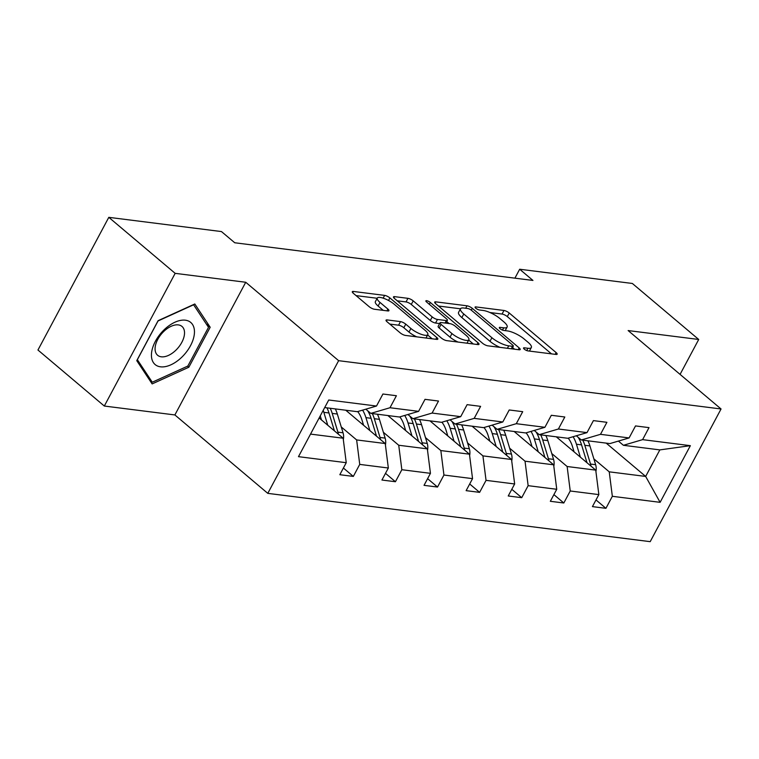 <?xml version="1.0" encoding="UTF-8"?>
<svg xmlns="http://www.w3.org/2000/svg" width="759" height="759" viewBox="0 0 759 759"><rect width="100%" height="100%" fill="white"/><g stroke="black" fill="none" stroke-linecap="round" stroke-linejoin="round"><path stroke-width="1.14" d="M524.26 349.121A2.913 0.835 28.1 0 0 527.932 350.895L556.081 354.444A4.165 1.186 28.1 0 0 557.144 354.206A4.165 1.186 28.1 0 0 556.119 352.584L509.223 313.002A4.165 1.186 28.1 0 0 503.967 310.469L475.827 306.911A2.913 0.835 28.1 0 0 475.077 307.072A2.913 0.835 28.1 0 0 475.789 308.22A2.913 0.835 28.1 0 0 479.47 309.985L483.113 310.45A13.32 3.804 28.1 0 1 499.925 318.562L503.834 321.854A13.32 3.804 28.1 0 1 507.116 327.063A13.32 3.804 28.1 0 1 503.701 327.822L500.058 327.366A2.913 0.835 28.1 0 0 499.308 327.527A2.913 0.835 28.1 0 0 500.029 328.666A2.913 0.835 28.1 0 0 503.701 330.44L507.344 330.905A13.32 3.804 28.1 0 1 524.156 339.007L528.065 342.309A13.32 3.804 28.1 0 1 531.347 347.508A13.32 3.804 28.1 0 1 527.932 348.277L524.289 347.812A2.913 0.835 28.1 0 0 523.539 347.983A2.913 0.835 28.1 0 0 524.26 349.121M387.118 319.918A4.165 1.186 28.1 0 0 386.046 320.156A4.165 1.186 28.1 0 0 387.071 321.788L400.23 332.888A4.165 1.186 28.1 0 0 405.486 335.431L436.748 339.377A4.165 1.186 28.1 0 0 437.81 339.14A4.165 1.186 28.1 0 0 436.786 337.508L389.889 297.926A4.165 1.186 28.1 0 0 384.633 295.393L353.371 291.447A4.165 1.186 28.1 0 0 352.309 291.684A4.165 1.186 28.1 0 0 353.333 293.306L369.225 306.721A4.165 1.186 28.1 0 0 374.481 309.255L387.858 310.943A4.165 1.186 28.1 0 0 388.921 310.706A4.165 1.186 28.1 0 0 387.896 309.084L380.022 302.433A11.138 3.178 28.1 0 1 377.28 298.078A11.138 3.178 28.1 0 1 384.045 298.467A11.138 3.178 28.1 0 1 394.187 304.217L425.068 330.279A11.138 3.178 28.1 0 1 427.81 334.634A11.138 3.178 28.1 0 1 421.036 334.245A11.138 3.178 28.1 0 1 410.894 328.486L405.752 324.15A4.165 1.186 28.1 0 0 400.496 321.617L387.118 319.918L386.445 321.18M245.736 282.263L175.158 273.344L108.803 217.34L37.95 350.022L104.315 406.037L174.883 414.945L267.794 493.359L338.637 360.677L245.736 282.263L174.883 414.945M680.073 374.386L698.716 339.472L628.139 330.563L721.05 408.978L338.637 360.677M698.716 339.472L632.351 283.468L519.678 269.236L514.915 278.155M108.803 217.34L221.467 231.571L234.74 242.766L532.951 280.441L519.678 269.236M482.61 343.296A4.165 1.186 28.1 0 0 487.866 345.829L519.128 349.776A4.165 1.186 28.1 0 0 520.19 349.538A4.165 1.186 28.1 0 0 519.175 347.916L472.269 308.334A4.165 1.186 28.1 0 0 467.013 305.801L435.761 301.854A4.165 1.186 28.1 0 0 434.689 302.091A4.165 1.186 28.1 0 0 435.713 303.714L482.61 343.296M477.933 344.577L446.681 340.63A4.165 1.186 28.1 0 1 441.425 338.097L394.519 298.515A4.165 1.186 28.1 0 1 393.494 296.883A4.165 1.186 28.1 0 1 394.566 296.646L407.944 298.334A4.165 1.186 28.1 0 1 413.2 300.868L432.222 316.92A4.165 1.186 28.1 0 0 437.469 319.454L446.349 320.583A4.165 1.186 28.1 0 0 447.412 320.336A4.165 1.186 28.1 0 0 446.387 318.714L426.586 301.997A2.913 0.835 28.1 0 1 425.875 300.858A2.913 0.835 28.1 0 1 427.64 300.962A2.913 0.835 28.1 0 1 430.296 302.471L477.98 342.717A4.165 1.186 28.1 0 1 479.005 344.339A4.165 1.186 28.1 0 1 477.933 344.577M175.158 273.344L104.315 406.037M343.4 468.028L353.324 476.415L339.833 474.707L346.246 462.696L298.477 456.662L328.732 400.002L376.502 406.037L357.309 411.682L324.691 407.564M267.794 493.359L650.197 541.66L721.05 408.978M389.993 407.735L418.598 411.35L399.414 417.004L370.8 413.389L389.993 407.735L396.407 395.724L382.916 394.016L376.502 406.037M418.598 411.35L425.012 399.338L438.512 401.037L432.099 413.057L460.704 416.663L467.117 404.651L480.608 406.359L474.195 418.37L502.8 421.985L509.213 409.974L522.714 411.672L516.291 423.693L544.905 427.298L551.319 415.287L564.81 416.995L558.396 429.006L587.001 432.621L593.415 420.609L606.906 422.308L600.492 434.328L629.097 437.934L635.52 425.922L649.011 427.63L642.598 439.641L690.358 445.675L660.112 502.335L612.342 496.301L605.929 508.321L592.428 506.614L598.851 494.602L570.237 490.988L563.823 502.999L550.332 501.291L556.745 489.28L528.141 485.665L521.727 497.686L508.236 495.978L514.649 483.967L486.045 480.352L479.622 492.363L466.13 490.656L472.544 478.644L443.939 475.03L437.526 487.05L424.034 485.343L430.448 473.331L401.843 469.717L395.43 481.728L381.929 480.03L388.342 468.009L359.738 464.394L353.324 476.415M345.772 410.23L385.24 443.541L356.635 439.926L341.265 426.956M356.635 439.926L359.738 464.394M385.24 443.541L388.342 468.009M365.819 409.177L370.8 413.389M387.868 415.543L427.336 448.854L398.731 445.248L383.371 432.279M398.731 445.248L401.843 469.717M427.336 448.854L430.448 473.331M460.704 416.663L441.51 422.317L412.905 418.702L432.099 413.057M407.915 414.499L412.905 418.702M429.974 420.865L469.442 454.176L440.837 450.561L425.467 437.592M440.837 450.561L443.939 475.03M469.442 454.176L472.544 478.644M502.8 421.985L483.606 427.64L455.002 424.025L474.195 418.37M450.021 419.812L455.002 424.025M472.07 426.178L511.538 459.489L482.933 455.884L467.572 442.914M482.933 455.884L486.045 480.352M511.538 459.489L514.649 483.967M544.905 427.298L525.712 432.953L497.107 429.338L516.291 423.693M492.117 425.135L497.107 429.338M514.166 431.501L553.643 464.812L525.038 461.197L509.669 448.227M525.038 461.197L528.141 485.665M553.643 464.812L556.745 489.28M587.001 432.621L567.808 438.275L539.203 434.66L558.396 429.006M534.213 430.448L539.203 434.66M556.271 436.814L595.739 470.125L567.134 466.51L551.774 453.55M567.134 466.51L570.237 490.988M595.739 470.125L598.851 494.602M629.097 437.934L609.913 443.588L581.309 439.973L600.492 434.328M576.318 435.77L581.309 439.973M606.194 443.123L645.662 476.434L609.23 471.832L593.87 458.863M609.23 471.832L612.342 496.301M660.112 502.335L645.662 476.434L659.837 449.897L623.405 445.296L642.598 439.641M618.414 441.083L623.405 445.296M310.526 434.101L343.144 438.218L319.141 417.962M659.837 449.897L690.358 445.675M343.144 438.218L346.246 462.696M595.995 499.934L605.929 508.321M553.899 494.621L563.823 502.999M511.794 489.299L521.727 497.686M469.698 483.986L479.622 492.363M427.592 478.663L437.526 487.05M385.496 473.35L395.43 481.728M188.849 367.223L210.186 327.262L194.807 303.989L158.1 320.678L136.762 360.639L152.132 383.912L188.849 367.223L187.587 366.161M551.48 353.865L507.306 316.588A4.165 1.186 28.1 0 0 502.05 314.055L489.916 312.518M460.485 308.799L438.446 306.019M514.526 349.197L512.572 347.546M512.562 346.332A2.913 0.835 28.1 0 0 513.312 346.17A2.913 0.835 28.1 0 0 512.6 345.032L471.424 310.279A2.913 0.835 28.1 0 0 467.753 308.505L463.91 308.021A13.32 3.804 28.1 0 0 460.495 308.78A13.32 3.804 28.1 0 0 463.768 313.989L491.908 337.736A13.32 3.804 28.1 0 0 508.72 345.848L512.562 346.332L511.253 348.789M460.495 308.78L458.578 312.366A13.32 3.804 28.1 0 0 461.851 317.575L463.768 313.989M500.01 347.366A13.32 3.804 28.1 0 1 489.991 341.322L461.851 317.575M397.251 300.811L406.027 301.921L407.944 298.334M439.632 323.562L435.562 323.04A4.165 1.186 28.1 0 1 430.306 320.507L411.283 304.454A4.165 1.186 28.1 0 0 406.027 301.921M446.757 321.569L449.1 323.543M468.683 340.07L473.331 343.998M451.956 333.581A11.138 3.178 28.1 0 0 462.098 339.339A11.138 3.178 28.1 0 0 468.872 339.719A11.138 3.178 28.1 0 0 466.13 335.374L455.248 326.19A4.165 1.186 28.1 0 0 449.992 323.657L441.121 322.537A4.165 1.186 28.1 0 0 440.049 322.774A4.165 1.186 28.1 0 0 441.074 324.397L451.956 333.581L450.04 337.167A11.138 3.178 28.1 0 0 458.075 342.072M440.049 322.774L438.142 326.361A4.165 1.186 28.1 0 0 439.167 327.983L441.074 324.397M450.04 337.167L439.167 327.983M416.729 336.844A11.138 3.178 28.1 0 1 408.978 332.072L403.835 327.736A4.165 1.186 28.1 0 0 398.579 325.194L389.803 324.093M377.28 298.078L375.363 301.665A11.138 3.178 28.1 0 0 378.105 306.019L380.022 302.433M383.257 310.365L378.105 306.019M377.176 298.278L356.056 295.612M432.146 338.789L427.621 334.975M206.296 323.979L210.186 327.262M595.919 471.576A11.243 8.624 -82.8 0 0 595.644 464.707L589.933 445.941A32.457 24.905 -82.8 0 0 587.912 440.808M580.379 457.165L576.442 444.233A32.457 24.905 -82.8 0 0 573.102 436.71M574.089 451.852L572.466 446.539A26.935 20.673 -82.8 0 0 568.225 438.152M590.967 466.092A11.243 8.624 -82.8 0 0 590.521 464.062L584.809 445.286A32.457 24.905 -82.8 0 0 582.789 440.163M578.254 437.402A32.457 24.905 97.2 0 1 581.565 444.878L587.011 462.762M553.823 466.254A11.243 8.624 -82.8 0 0 553.548 459.385L547.837 440.618A32.457 24.905 -82.8 0 0 545.816 435.495M538.273 451.842L534.345 438.92A32.457 24.905 -82.8 0 0 531.006 431.397M531.983 446.529L530.37 441.216A26.935 20.673 -82.8 0 0 526.12 432.829M548.861 460.779A11.243 8.624 -82.8 0 0 548.425 458.74L542.704 439.973A32.457 24.905 -82.8 0 0 540.683 434.85M536.158 432.089A32.457 24.905 97.2 0 1 539.469 439.565L544.915 457.44M511.727 460.941A11.243 8.624 -82.8 0 0 511.452 454.072L505.731 435.305A32.457 24.905 -82.8 0 0 503.71 430.173M496.177 446.529L492.24 433.598A32.457 24.905 -82.8 0 0 488.9 426.074M489.887 441.216L488.265 435.903A26.935 20.673 -82.8 0 0 484.024 427.516M506.765 455.457A11.243 8.624 -82.8 0 0 506.319 453.427L500.608 434.651A32.457 24.905 -82.8 0 0 498.587 429.528M494.052 426.767A32.457 24.905 97.2 0 1 497.373 434.243L502.809 452.127M181.913 357.081A27.571 15.825 130.2 0 0 192.492 324.425A27.571 15.825 130.2 0 0 163.972 329.928A27.571 15.825 130.2 0 0 153.394 362.584A27.571 15.825 130.2 0 0 181.913 357.081M175.936 350.146A18.88 10.835 130.2 0 0 181.97 326.427A18.88 10.835 130.2 0 0 163.659 331.56A18.88 10.835 130.2 0 0 157.625 355.278A18.88 10.835 130.2 0 0 175.936 350.146M137.37 359.671L158.043 320.962L193.611 304.786L208.507 327.328L187.834 366.047L152.265 382.223L137.303 359.624M149.447 379.842L152.265 382.223M469.622 455.618A11.243 8.624 -82.8 0 0 469.347 448.749L463.635 429.983A32.457 24.905 -82.8 0 0 461.614 424.86M454.072 441.207L450.144 428.285A32.457 24.905 -82.8 0 0 446.804 420.761M447.782 435.894L446.169 430.581A26.935 20.673 -82.8 0 0 441.918 422.203M464.66 450.144A11.243 8.624 -82.8 0 0 464.223 448.104L458.502 429.338A32.457 24.905 -82.8 0 0 456.482 424.215M451.956 421.454A32.457 24.905 97.2 0 1 455.267 428.93L460.713 446.804M427.526 450.305A11.243 8.624 -82.8 0 0 427.251 443.436L421.539 424.67A32.457 24.905 -82.8 0 0 419.509 419.537M411.976 435.894L408.038 422.962A32.457 24.905 -82.8 0 0 404.699 415.448M405.685 430.581L404.063 425.268A26.935 20.673 -82.8 0 0 399.822 416.881M422.564 444.831A11.243 8.624 -82.8 0 0 422.118 442.791L416.406 424.025A32.457 24.905 -82.8 0 0 414.386 418.892M409.86 416.131A32.457 24.905 97.2 0 1 413.171 423.607L418.607 441.491M385.42 444.983A11.243 8.624 -82.8 0 0 385.145 438.114L379.434 419.347A32.457 24.905 -82.8 0 0 377.413 414.224M369.88 430.571L365.942 417.649A32.457 24.905 -82.8 0 0 362.603 410.126M363.589 425.268L361.967 419.945A26.935 20.673 -82.8 0 0 357.717 411.568M380.468 439.508A11.243 8.624 -82.8 0 0 380.022 437.469L374.31 418.702A32.457 24.905 -82.8 0 0 372.289 413.579M367.754 410.818A32.457 24.905 97.2 0 1 371.066 418.294L376.511 436.169M343.324 439.67A11.243 8.624 -82.8 0 0 343.049 432.801L337.338 414.034A32.457 24.905 -82.8 0 0 335.317 408.902M327.774 425.258L323.837 412.327A32.457 24.905 -82.8 0 0 323.192 410.382M321.484 419.945L320.251 415.885M338.362 434.195A11.243 8.624 -82.8 0 0 337.916 432.156L332.205 413.389A32.457 24.905 -82.8 0 0 330.184 408.257M326.949 407.849A32.457 24.905 97.2 0 1 328.97 412.972L334.415 430.856M526.718 350.554L527.932 348.277M499.583 328.239L500.058 327.366M502.486 330.099L503.701 327.822M475.352 307.793L475.827 306.911M502.05 314.055L503.967 310.469M507.306 316.588L509.223 313.002M555.19 354.33L556.119 352.584M523.814 348.694L524.289 347.812M435.087 303.107L435.761 301.854M465.703 308.249L467.013 305.801M471.292 310.165L472.269 308.334M518.236 349.671L519.175 347.916M489.991 341.322L491.908 337.736M507.41 348.296L508.72 345.848M393.893 297.907L394.566 296.646M411.283 304.454L413.2 300.868M430.306 320.507L432.222 316.92M435.562 323.04L437.469 319.454M445.04 323.03L446.349 320.583M429.319 304.302L430.296 302.471M477.041 344.463L477.98 342.717M398.579 325.194L400.496 321.617M403.835 327.736L405.752 324.15M408.978 332.072L410.894 328.486M386.967 310.829L387.896 309.084M352.707 292.699L353.371 291.447M383.153 298.164L384.633 295.393M388.523 300.479L389.889 297.926M435.856 339.264L436.786 337.508M584.809 445.286L589.933 445.941M576.442 444.233L581.565 444.878M590.521 464.062L595.644 464.707M542.704 439.973L547.837 440.618M534.345 438.92L539.469 439.565M548.425 458.74L553.548 459.385M500.608 434.651L505.731 435.305M492.24 433.598L497.373 434.243M506.319 453.427L511.452 454.072M458.502 429.338L463.635 429.983M450.144 428.285L455.267 428.93M464.223 448.104L469.347 448.749M416.406 424.025L421.539 424.67M408.038 422.962L413.171 423.607M422.118 442.791L427.251 443.436M374.31 418.702L379.434 419.347M365.942 417.649L371.066 418.294M380.022 437.469L385.145 438.114M332.205 413.389L337.338 414.034M323.837 412.327L328.97 412.972M337.916 432.156L343.049 432.801M529.44 351.085L531.347 347.508M505.209 330.63L507.116 327.063M511.87 348.865L513.312 346.17M445.922 323.144L447.412 320.336M467.013 343.201L468.872 339.719M425.998 338.021L427.81 334.634"/></g></svg>
